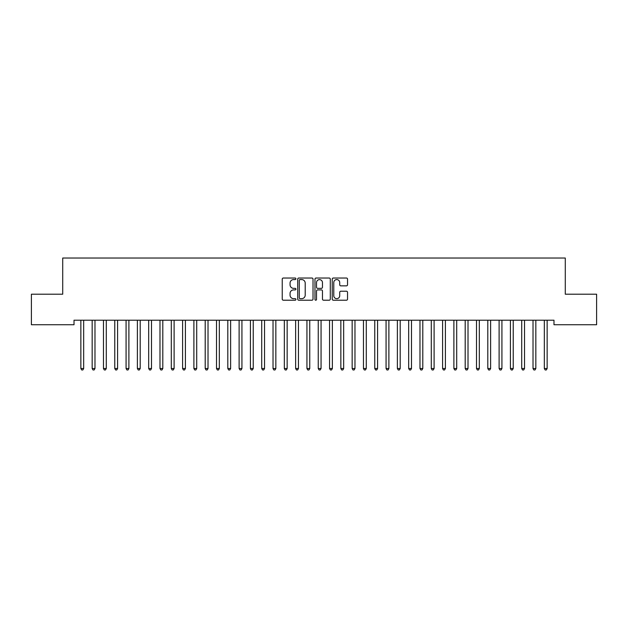 <?xml version="1.0" encoding="UTF-8"?>
<svg xmlns="http://www.w3.org/2000/svg" width="628" height="628" viewBox="0 0 628 628"><rect width="100%" height="100%" fill="white"/><g stroke="black" fill="none" stroke-linecap="round" stroke-linejoin="round"><path stroke-width="0.94" d="M295.914 278.801A0.777 0.777 0 0 0 295.136 278.023L283.346 278.023A1.107 1.107 0 0 0 282.239 279.13L282.239 299.109A1.107 1.107 0 0 0 283.346 300.215L295.136 300.215A0.777 0.777 0 0 0 295.914 299.438A0.777 0.777 0 0 0 295.136 298.661L293.614 298.661A3.548 3.548 0 0 1 290.058 295.113L290.058 293.449A3.548 3.548 0 0 1 293.614 289.901L295.136 289.901A0.777 0.777 0 0 0 295.914 289.123A0.777 0.777 0 0 0 295.136 288.346L293.614 288.346A3.548 3.548 0 0 1 290.058 284.79L290.058 283.126A3.548 3.548 0 0 1 293.614 279.578L295.136 279.578A0.777 0.777 0 0 0 295.914 278.801M346.428 285.85A1.107 1.107 0 0 0 347.535 284.735L347.535 279.13A1.107 1.107 0 0 0 346.428 278.023L333.335 278.023A1.107 1.107 0 0 0 332.228 279.13L332.228 299.109A1.107 1.107 0 0 0 333.335 300.215L346.428 300.215A1.107 1.107 0 0 0 347.535 299.109L347.535 292.334A1.107 1.107 0 0 0 346.428 291.227L340.823 291.227A1.107 1.107 0 0 0 339.717 292.334L339.717 295.694A2.967 2.967 0 0 1 336.749 298.661A2.967 2.967 0 0 1 333.774 295.694L333.774 282.545A2.967 2.967 0 0 1 336.749 279.578A2.967 2.967 0 0 1 339.717 282.545L339.717 284.735A1.107 1.107 0 0 0 340.823 285.85L346.428 285.85M553.982 320.209L74.018 320.209L74.018 324.731L31.4 324.731L31.4 294.21L62.714 294.21L62.714 258.037L565.286 258.037L565.286 294.21L596.6 294.21L596.6 324.731L553.982 324.731L553.982 320.209M313.027 279.13A1.107 1.107 0 0 0 311.92 278.023L298.826 278.023A1.107 1.107 0 0 0 297.719 279.13L297.719 299.109A1.107 1.107 0 0 0 298.826 300.215L311.92 300.215A1.107 1.107 0 0 0 313.027 299.109L313.027 279.13M316.08 278.023L329.174 278.023A1.107 1.107 0 0 1 330.281 279.13L330.281 299.109A1.107 1.107 0 0 1 329.174 300.215L323.569 300.215A1.107 1.107 0 0 1 322.462 299.109L322.462 291.007A1.107 1.107 0 0 0 321.348 289.901L317.635 289.901A1.107 1.107 0 0 0 316.528 291.007L316.528 299.438A0.777 0.777 0 0 1 315.751 300.215A0.777 0.777 0 0 1 314.973 299.438L314.973 279.13A1.107 1.107 0 0 1 316.08 278.023M300.051 279.578A0.777 0.777 0 0 0 299.273 280.355L299.273 297.884A0.777 0.777 0 0 0 300.051 298.661L301.66 298.661A3.548 3.548 0 0 0 305.208 295.113L305.208 283.126A3.548 3.548 0 0 0 301.66 279.578L300.051 279.578M322.462 282.6A2.967 2.967 0 0 0 319.495 279.633A2.967 2.967 0 0 0 316.528 282.6L316.528 287.231A1.107 1.107 0 0 0 317.635 288.346L321.348 288.346A1.107 1.107 0 0 0 322.462 287.231L322.462 282.6M80.777 320.374A1.13 1.13 -179.6 0 1 80.855 320.79A1.13 1.13 179.6 0 0 80.777 320.374L80.706 320.209M83.83 320.209L83.76 320.374A1.13 1.13 179.6 0 0 83.681 320.79L83.681 368.495L80.855 368.495L80.855 320.79M83.681 368.495L82.833 369.963L81.703 369.963L80.855 368.495M92.081 320.374A1.13 1.13 -179.6 0 1 92.159 320.79A1.13 1.13 179.6 0 0 92.081 320.374L92.01 320.209M103.384 320.374A1.13 1.13 -179.6 0 1 103.463 320.79A1.13 1.13 179.6 0 0 103.384 320.374L103.314 320.209M95.134 320.209L95.064 320.374A1.13 1.13 179.6 0 0 94.985 320.79L94.985 368.495L92.159 368.495L92.159 320.79M94.985 368.495L94.137 369.963L93.007 369.963L92.159 368.495M106.438 320.209L106.368 320.374A1.13 1.13 179.6 0 0 106.289 320.79L106.289 368.495L103.463 368.495L103.463 320.79M106.289 368.495L105.441 369.963L104.311 369.963L103.463 368.495M114.689 320.374A1.13 1.13 -179.6 0 1 114.767 320.79A1.13 1.13 179.6 0 0 114.689 320.374L114.618 320.209M125.993 320.374A1.13 1.13 -179.6 0 1 126.071 320.79A1.13 1.13 179.6 0 0 125.993 320.374L125.922 320.209M117.742 320.209L117.672 320.374A1.13 1.13 179.6 0 0 117.593 320.79L117.593 368.495L114.767 368.495L114.767 320.79M117.593 368.495L116.745 369.963L115.615 369.963L114.767 368.495M129.046 320.209L128.976 320.374A1.13 1.13 179.6 0 0 128.897 320.79L128.897 368.495L126.071 368.495L126.071 320.79M128.897 368.495L128.049 369.963L126.919 369.963L126.071 368.495M137.297 320.374A1.13 1.13 -179.6 0 1 137.375 320.79A1.13 1.13 179.6 0 0 137.297 320.374L137.226 320.209M140.35 320.209L140.279 320.374A1.13 1.13 179.6 0 0 140.201 320.79L140.201 368.495L137.375 368.495L137.375 320.79M140.201 368.495L139.353 369.963L138.223 369.963L137.375 368.495M148.601 320.374A1.13 1.13 -179.6 0 1 148.679 320.79A1.13 1.13 179.6 0 0 148.601 320.374L148.53 320.209M151.654 320.209L151.584 320.374A1.13 1.13 179.6 0 0 151.505 320.79L151.505 368.495L148.679 368.495L148.679 320.79M151.505 368.495L150.657 369.963L149.527 369.963L148.679 368.495M159.904 320.374A1.13 1.13 -179.6 0 1 159.983 320.79A1.13 1.13 179.6 0 0 159.904 320.374L159.834 320.209M162.958 320.209L162.888 320.374A1.13 1.13 179.6 0 0 162.809 320.79L162.809 368.495L159.983 368.495L159.983 320.79M162.809 368.495L161.961 369.963L160.831 369.963L159.983 368.495M171.209 320.374A1.13 1.13 -179.6 0 1 171.287 320.79A1.13 1.13 179.6 0 0 171.209 320.374L171.138 320.209M174.262 320.209L174.192 320.374A1.13 1.13 179.6 0 0 174.113 320.79L174.113 368.495L171.287 368.495L171.287 320.79M174.113 368.495L173.265 369.963L172.135 369.963L171.287 368.495M182.513 320.374A1.13 1.13 -179.6 0 1 182.591 320.79A1.13 1.13 179.6 0 0 182.513 320.374L182.442 320.209M185.566 320.209L185.496 320.374A1.13 1.13 179.6 0 0 185.417 320.79L185.417 368.495L182.591 368.495L182.591 320.79M185.417 368.495L184.569 369.963L183.439 369.963L182.591 368.495M193.817 320.374A1.13 1.13 -179.6 0 1 193.895 320.79A1.13 1.13 179.6 0 0 193.817 320.374L193.746 320.209M196.87 320.209L196.799 320.374A1.13 1.13 179.6 0 0 196.721 320.79L196.721 368.495L193.895 368.495L193.895 320.79M196.721 368.495L195.873 369.963L194.743 369.963L193.895 368.495M205.121 320.374A1.13 1.13 -179.6 0 1 205.199 320.79A1.13 1.13 179.6 0 0 205.121 320.374L205.05 320.209M208.174 320.209L208.104 320.374A1.13 1.13 179.6 0 0 208.025 320.79L208.025 368.495L205.199 368.495L205.199 320.79M208.025 368.495L207.177 369.963L206.047 369.963L205.199 368.495M216.424 320.374A1.13 1.13 -179.6 0 1 216.503 320.79A1.13 1.13 179.6 0 0 216.424 320.374L216.354 320.209M219.478 320.209L219.407 320.374A1.13 1.13 179.6 0 0 219.329 320.79L219.329 368.495L216.503 368.495L216.503 320.79M219.329 368.495L218.481 369.963L217.351 369.963L216.503 368.495M227.729 320.374A1.13 1.13 -179.6 0 1 227.807 320.79A1.13 1.13 179.6 0 0 227.729 320.374L227.658 320.209M230.782 320.209L230.712 320.374A1.13 1.13 179.6 0 0 230.633 320.79L230.633 368.495L227.807 368.495L227.807 320.79M230.633 368.495L229.785 369.963L228.655 369.963L227.807 368.495M239.032 320.374A1.13 1.13 -179.6 0 1 239.111 320.79A1.13 1.13 179.6 0 0 239.032 320.374L238.962 320.209M242.086 320.209L242.016 320.374A1.13 1.13 179.6 0 0 241.937 320.79L241.937 368.495L239.111 368.495L239.111 320.79M241.937 368.495L241.089 369.963L239.959 369.963L239.111 368.495M250.337 320.374A1.13 1.13 -179.6 0 1 250.415 320.79A1.13 1.13 179.6 0 0 250.337 320.374L250.266 320.209M253.39 320.209L253.32 320.374A1.13 1.13 179.6 0 0 253.241 320.79L253.241 368.495L250.415 368.495L250.415 320.79M253.241 368.495L252.393 369.963L251.263 369.963L250.415 368.495M261.641 320.374A1.13 1.13 -179.6 0 1 261.719 320.79A1.13 1.13 179.6 0 0 261.641 320.374L261.57 320.209M264.694 320.209L264.624 320.374A1.13 1.13 179.6 0 0 264.545 320.79L264.545 368.495L261.719 368.495L261.719 320.79M264.545 368.495L263.697 369.963L262.567 369.963L261.719 368.495M272.945 320.374A1.13 1.13 -179.6 0 1 273.023 320.79A1.13 1.13 179.6 0 0 272.945 320.374L272.874 320.209M275.998 320.209L275.928 320.374A1.13 1.13 179.6 0 0 275.849 320.79L275.849 368.495L273.023 368.495L273.023 320.79M275.849 368.495L275.001 369.963L273.871 369.963L273.023 368.495M284.249 320.374A1.13 1.13 -179.6 0 1 284.327 320.79A1.13 1.13 179.6 0 0 284.249 320.374L284.178 320.209M287.302 320.209L287.231 320.374A1.13 1.13 179.6 0 0 287.153 320.79L287.153 368.495L284.327 368.495L284.327 320.79M287.153 368.495L286.305 369.963L285.175 369.963L284.327 368.495M295.553 320.374A1.13 1.13 -179.6 0 1 295.631 320.79A1.13 1.13 179.6 0 0 295.553 320.374L295.482 320.209M298.606 320.209L298.536 320.374A1.13 1.13 179.6 0 0 298.457 320.79L298.457 368.495L295.631 368.495L295.631 320.79M298.457 368.495L297.609 369.963L296.479 369.963L295.631 368.495M306.856 320.374A1.13 1.13 -179.6 0 1 306.935 320.79A1.13 1.13 179.6 0 0 306.856 320.374L306.786 320.209M309.91 320.209L309.839 320.374A1.13 1.13 179.6 0 0 309.761 320.79L309.761 368.495L306.935 368.495L306.935 320.79M309.761 368.495L308.913 369.963L307.783 369.963L306.935 368.495M318.161 320.374A1.13 1.13 -179.6 0 1 318.239 320.79A1.13 1.13 179.6 0 0 318.161 320.374L318.09 320.209M321.214 320.209L321.144 320.374A1.13 1.13 179.6 0 0 321.065 320.79L321.065 368.495L318.239 368.495L318.239 320.79M321.065 368.495L320.217 369.963L319.087 369.963L318.239 368.495M329.464 320.374A1.13 1.13 -179.6 0 1 329.543 320.79A1.13 1.13 179.6 0 0 329.464 320.374L329.394 320.209M332.518 320.209L332.447 320.374A1.13 1.13 179.6 0 0 332.369 320.79L332.369 368.495L329.543 368.495L329.543 320.79M332.369 368.495L331.521 369.963L330.391 369.963L329.543 368.495M340.769 320.374A1.13 1.13 -179.6 0 1 340.847 320.79A1.13 1.13 179.6 0 0 340.769 320.374L340.698 320.209M352.072 320.374A1.13 1.13 -179.6 0 1 352.151 320.79A1.13 1.13 179.6 0 0 352.072 320.374L352.002 320.209M363.377 320.374A1.13 1.13 -179.6 0 1 363.455 320.79A1.13 1.13 179.6 0 0 363.377 320.374L363.306 320.209M374.681 320.374A1.13 1.13 -179.6 0 1 374.759 320.79A1.13 1.13 179.6 0 0 374.681 320.374L374.61 320.209M385.985 320.374A1.13 1.13 -179.6 0 1 386.063 320.79A1.13 1.13 179.6 0 0 385.985 320.374L385.914 320.209M397.289 320.374A1.13 1.13 -179.6 0 1 397.367 320.79A1.13 1.13 179.6 0 0 397.289 320.374L397.218 320.209M408.593 320.374A1.13 1.13 -179.6 0 1 408.671 320.79A1.13 1.13 179.6 0 0 408.593 320.374L408.522 320.209M343.822 320.209L343.752 320.374A1.13 1.13 179.6 0 0 343.673 320.79L343.673 368.495L340.847 368.495L340.847 320.79M343.673 368.495L342.825 369.963L341.695 369.963L340.847 368.495M355.126 320.209L355.055 320.374A1.13 1.13 179.6 0 0 354.977 320.79L354.977 368.495L352.151 368.495L352.151 320.79M354.977 368.495L354.129 369.963L352.999 369.963L352.151 368.495M366.43 320.209L366.36 320.374A1.13 1.13 179.6 0 0 366.281 320.79L366.281 368.495L363.455 368.495L363.455 320.79M366.281 368.495L365.433 369.963L364.303 369.963L363.455 368.495M377.734 320.209L377.664 320.374A1.13 1.13 179.6 0 0 377.585 320.79L377.585 368.495L374.759 368.495L374.759 320.79M377.585 368.495L376.737 369.963L375.607 369.963L374.759 368.495M389.038 320.209L388.968 320.374A1.13 1.13 179.6 0 0 388.889 320.79L388.889 368.495L386.063 368.495L386.063 320.79M388.889 368.495L388.041 369.963L386.911 369.963L386.063 368.495M400.342 320.209L400.272 320.374A1.13 1.13 179.6 0 0 400.193 320.79L400.193 368.495L397.367 368.495L397.367 320.79M400.193 368.495L399.345 369.963L398.215 369.963L397.367 368.495M411.646 320.209L411.575 320.374A1.13 1.13 179.6 0 0 411.497 320.79L411.497 368.495L408.671 368.495L408.671 320.79M411.497 368.495L410.649 369.963L409.519 369.963L408.671 368.495M419.897 320.374A1.13 1.13 -179.6 0 1 419.975 320.79A1.13 1.13 179.6 0 0 419.897 320.374L419.826 320.209M422.95 320.209L422.88 320.374A1.13 1.13 179.6 0 0 422.801 320.79L422.801 368.495L419.975 368.495L419.975 320.79M422.801 368.495L421.953 369.963L420.823 369.963L419.975 368.495M431.2 320.374A1.13 1.13 -179.6 0 1 431.279 320.79A1.13 1.13 179.6 0 0 431.2 320.374L431.13 320.209M434.254 320.209L434.184 320.374A1.13 1.13 179.6 0 0 434.105 320.79L434.105 368.495L431.279 368.495L431.279 320.79M434.105 368.495L433.257 369.963L432.127 369.963L431.279 368.495M442.505 320.374A1.13 1.13 -179.6 0 1 442.583 320.79A1.13 1.13 179.6 0 0 442.505 320.374L442.434 320.209M445.558 320.209L445.488 320.374A1.13 1.13 179.6 0 0 445.409 320.79L445.409 368.495L442.583 368.495L442.583 320.79M445.409 368.495L444.561 369.963L443.431 369.963L442.583 368.495M453.809 320.374A1.13 1.13 -179.6 0 1 453.887 320.79A1.13 1.13 179.6 0 0 453.809 320.374L453.738 320.209M456.862 320.209L456.791 320.374A1.13 1.13 179.6 0 0 456.713 320.79L456.713 368.495L453.887 368.495L453.887 320.79M456.713 368.495L455.865 369.963L454.735 369.963L453.887 368.495M465.113 320.374A1.13 1.13 -179.6 0 1 465.191 320.79A1.13 1.13 179.6 0 0 465.113 320.374L465.042 320.209M468.166 320.209L468.095 320.374A1.13 1.13 179.6 0 0 468.017 320.79L468.017 368.495L465.191 368.495L465.191 320.79M468.017 368.495L467.169 369.963L466.039 369.963L465.191 368.495M476.416 320.374A1.13 1.13 -179.6 0 1 476.495 320.79A1.13 1.13 179.6 0 0 476.416 320.374L476.346 320.209M479.47 320.209L479.4 320.374A1.13 1.13 179.6 0 0 479.321 320.79L479.321 368.495L476.495 368.495L476.495 320.79M479.321 368.495L478.473 369.963L477.343 369.963L476.495 368.495M487.72 320.374A1.13 1.13 -179.6 0 1 487.799 320.79A1.13 1.13 179.6 0 0 487.72 320.374L487.65 320.209M490.774 320.209L490.704 320.374A1.13 1.13 179.6 0 0 490.625 320.79L490.625 368.495L487.799 368.495L487.799 320.79M490.625 368.495L489.777 369.963L488.647 369.963L487.799 368.495M499.025 320.374A1.13 1.13 -179.6 0 1 499.103 320.79A1.13 1.13 179.6 0 0 499.025 320.374L498.954 320.209M502.078 320.209L502.007 320.374A1.13 1.13 179.6 0 0 501.929 320.79L501.929 368.495L499.103 368.495L499.103 320.79M501.929 368.495L501.081 369.963L499.951 369.963L499.103 368.495M510.329 320.374A1.13 1.13 -179.6 0 1 510.407 320.79A1.13 1.13 179.6 0 0 510.329 320.374L510.258 320.209M513.382 320.209L513.312 320.374A1.13 1.13 179.6 0 0 513.233 320.79L513.233 368.495L510.407 368.495L510.407 320.79M513.233 368.495L512.385 369.963L511.255 369.963L510.407 368.495M521.633 320.374A1.13 1.13 -179.6 0 1 521.711 320.79A1.13 1.13 179.6 0 0 521.633 320.374L521.562 320.209M524.686 320.209L524.615 320.374A1.13 1.13 179.6 0 0 524.537 320.79L524.537 368.495L521.711 368.495L521.711 320.79M524.537 368.495L523.689 369.963L522.559 369.963L521.711 368.495M532.937 320.374A1.13 1.13 -179.6 0 1 533.015 320.79A1.13 1.13 179.6 0 0 532.937 320.374L532.866 320.209M535.99 320.209L535.92 320.374A1.13 1.13 179.6 0 0 535.841 320.79L535.841 368.495L533.015 368.495L533.015 320.79M535.841 368.495L534.993 369.963L533.863 369.963L533.015 368.495M544.24 320.374A1.13 1.13 -179.6 0 1 544.319 320.79A1.13 1.13 179.6 0 0 544.24 320.374L544.17 320.209M547.294 320.209L547.224 320.374A1.13 1.13 179.6 0 0 547.145 320.79L547.145 368.495L544.319 368.495L544.319 320.79M547.145 368.495L546.297 369.963L545.167 369.963L544.319 368.495"/></g></svg>
